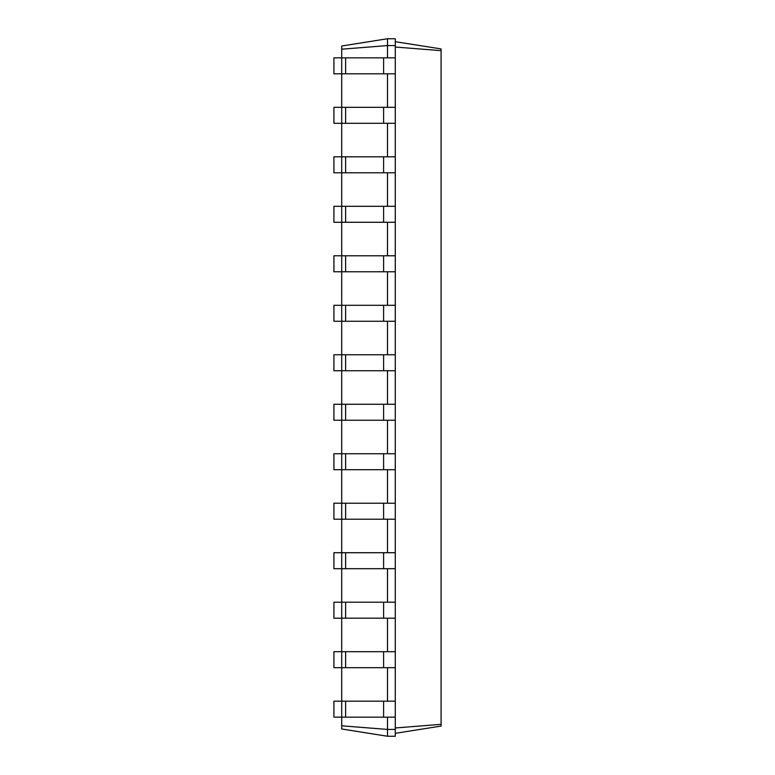 <?xml version="1.0" encoding="UTF-8"?>
<svg xmlns="http://www.w3.org/2000/svg" width="775" height="775" viewBox="0 0 775 775"><rect width="100%" height="100%" fill="white"/><g stroke="black" fill="none" stroke-linecap="round" stroke-linejoin="round"><path stroke-width="1.16" d="M341.717 725.807L387.5 729.43L387.5 736.25L341.717 728.994L341.717 701.181L333.918 701.181L333.918 717.156L395.289 717.156L395.289 38.75L387.5 38.75L341.717 46.006L341.717 49.193L387.5 45.57L387.5 38.75M395.289 667.672L341.717 667.672L341.717 651.697L333.918 651.697L333.918 667.672L341.717 667.672L341.717 701.181L395.289 701.181M345.611 667.672L345.611 651.697L341.717 651.697L341.717 618.179L395.289 618.179M345.611 618.179L345.611 602.204L341.717 602.204L341.717 618.179L333.918 618.179L333.918 602.204L341.717 602.204L341.717 568.695L395.289 568.695M345.611 568.695L345.611 552.72L341.717 552.72L341.717 568.695L333.918 568.695L333.918 552.72L341.717 552.72L341.717 519.211L395.289 519.211M345.611 519.211L345.611 503.227L341.717 503.227L341.717 519.211L333.918 519.211L333.918 503.227L341.717 503.227L341.717 469.718L395.289 469.718M345.611 469.718L345.611 453.743L341.717 453.743L341.717 469.718L333.918 469.718L333.918 453.743L341.717 453.743L341.717 420.234L395.289 420.234M345.611 420.234L345.611 404.259L341.717 404.259L341.717 420.234L333.918 420.234L333.918 404.259L341.717 404.259L341.717 370.741L395.289 370.741M345.611 370.741L345.611 354.766L341.717 354.766L341.717 370.741L333.918 370.741L333.918 354.766L341.717 354.766L341.717 321.257L395.289 321.257M345.611 321.257L345.611 305.282L341.717 305.282L341.717 321.257L333.918 321.257L333.918 305.282L341.717 305.282L341.717 271.773L395.289 271.773M345.611 271.773L345.611 255.789L341.717 255.789L341.717 271.773L333.918 271.773L333.918 255.789L341.717 255.789L341.717 222.28L395.289 222.28M345.611 222.28L345.611 206.305L341.717 206.305L341.717 222.28L333.918 222.28L333.918 206.305L341.717 206.305L341.717 172.796L395.289 172.796M345.611 172.796L345.611 156.821L341.717 156.821L341.717 172.796L333.918 172.796L333.918 156.821L341.717 156.821L341.717 123.302L395.289 123.302M345.611 123.302L345.611 107.328L341.717 107.328L341.717 123.302L333.918 123.302L333.918 107.328L341.717 107.328L341.717 73.819L395.289 73.819M345.611 73.819L345.611 57.844L341.717 57.844L341.717 73.819L333.918 73.819L333.918 57.844L341.717 57.844L341.717 49.193M387.5 57.844L387.5 45.57L395.289 45.57M387.5 107.328L387.5 73.819M387.5 156.821L387.5 123.302M387.5 206.305L387.5 172.796M387.5 255.789L387.5 222.28M387.5 305.282L387.5 271.773M387.5 354.766L387.5 321.257M387.5 404.259L387.5 370.741M387.5 453.743L387.5 420.234M387.5 503.227L387.5 469.718M387.5 552.72L387.5 519.211M387.5 602.204L387.5 568.695M387.5 651.697L387.5 618.179M387.5 701.181L387.5 667.672M387.5 736.25L395.289 736.25L395.289 729.43L387.5 729.43L387.5 717.156M395.289 729.43L395.289 717.156M395.289 47.033L441.082 50.656L441.082 48.922L395.289 41.676M395.289 727.967L441.082 724.344L441.082 50.656M345.611 57.844L395.289 57.844M345.611 107.328L395.289 107.328M345.611 651.697L395.289 651.697M345.611 156.821L395.289 156.821M345.611 602.204L395.289 602.204M345.611 206.305L395.289 206.305M345.611 552.72L395.289 552.72M345.611 255.789L395.289 255.789M345.611 503.227L395.289 503.227M345.611 305.282L395.289 305.282M345.611 453.743L395.289 453.743M345.611 354.766L395.289 354.766M345.611 404.259L395.289 404.259M395.289 733.324L441.082 726.078L441.082 724.344M383.606 717.156L383.606 701.181M345.611 717.156L345.611 701.181M383.606 667.672L383.606 651.697M383.606 73.819L383.606 57.844M383.606 123.302L383.606 107.328M383.606 618.179L383.606 602.204M383.606 172.796L383.606 156.821M383.606 568.695L383.606 552.72M383.606 222.28L383.606 206.305M383.606 519.211L383.606 503.227M383.606 271.773L383.606 255.789M383.606 469.718L383.606 453.743M383.606 321.257L383.606 305.282M383.606 420.234L383.606 404.259M383.606 370.741L383.606 354.766"/></g></svg>
